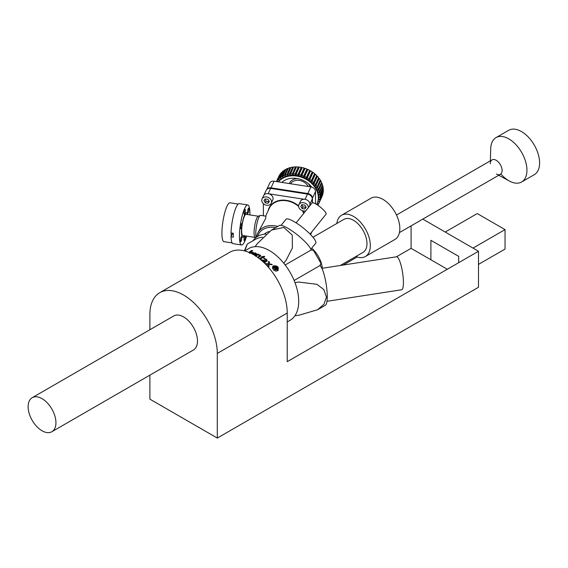 <?xml version="1.0" encoding="UTF-8"?>
<svg xmlns="http://www.w3.org/2000/svg" width="568" height="568" viewBox="0 0 568 568"><rect width="100%" height="100%" fill="white"/><g stroke="black" fill="none" stroke-linecap="round" stroke-linejoin="round"><path stroke-width="0.85" d="M149.888 329.738L149.888 314.494A47.662 27.52 60 0 1 159.757 292.676L229.692 252.298A47.662 27.52 60 0 1 266.42 265.071A47.662 27.52 60 0 1 287.231 313.039L287.231 361.688L478.497 251.255L422.798 219.106M149.888 375.143L149.888 399.141L217.296 438.063L217.296 353.417L287.231 313.039M217.296 438.063L478.497 287.259L478.497 251.255M159.757 292.676A47.662 27.52 60 0 1 196.485 305.449A47.662 27.52 60 0 1 217.296 353.417M458.695 262.693L458.695 256.367L430.892 240.314L430.892 259.775L447.321 269.26L411.09 248.337L411.09 225.865M411.09 248.337L396.436 256.8M478.497 264.39L505.037 249.068L505.037 229.614L473.016 248.095M445.213 232.042L477.234 213.561L505.037 229.614M396.5 215.024L492.023 159.878A8.342 4.814 60 0 1 498.448 162.114A8.342 4.814 60 0 1 502.091 170.506A8.342 4.814 60 0 1 500.358 174.326L399.425 232.603M490.716 149.341A25.617 14.789 60 0 1 496.02 137.619A25.617 14.789 60 0 1 515.758 144.478A25.617 14.789 60 0 1 526.948 170.265A25.617 14.789 60 0 1 521.637 181.987A25.617 14.789 60 0 1 500.841 173.971M496.02 137.619L508.672 130.306A25.617 14.789 60 0 1 528.418 137.172A25.617 14.789 60 0 1 539.6 162.952A25.617 14.789 60 0 1 534.296 174.681L521.637 181.987M498.711 175.278L509.425 181.05A25.617 14.789 -120 0 0 526.948 170.265A25.617 14.789 -120 0 0 509.127 139.061A25.617 14.789 -120 0 0 490.724 148.667L490.369 160.829M496.382 174.021A8.342 4.814 -120 0 0 502.091 170.506A8.342 4.814 -120 0 0 496.29 160.346A8.342 4.814 -120 0 0 490.298 163.47A8.342 4.814 -120 0 0 490.29 163.698M42.032 398.658A19.66 11.353 60 0 1 54.883 415.982A19.66 11.353 60 0 1 51.865 431.737A19.66 11.353 60 0 1 42.032 430.764A19.66 11.353 60 0 1 29.188 413.44A19.66 11.353 60 0 1 32.206 397.685A19.66 11.353 60 0 1 42.032 398.658M32.206 397.685L173.758 315.957A19.66 11.353 60 0 1 183.592 316.93A19.66 11.353 60 0 1 196.436 334.254A19.66 11.353 60 0 1 193.418 350.009L51.865 431.737M311.754 187.099A19.426 15.322 -155.1 0 0 296.773 178.466A19.426 15.322 -155.1 0 0 281.849 182.406M316.66 204.48A22.344 17.622 -155.1 0 0 317.036 203.734L317.342 203.067A22.344 17.622 -155.1 0 0 297.078 175.42A22.344 17.622 -155.1 0 0 278.235 181.845M317.036 203.734A22.344 17.622 -155.1 0 0 296.773 176.08A22.344 17.622 -155.1 0 0 278.426 181.881M280.095 174.482A308.282 176.584 -1.4 0 0 279.925 174.49A23.835 18.794 -155.1 0 0 279.115 175.817L276.446 181.568M281.721 172.651A308.282 183.819 7.2 0 0 281.423 172.629A23.835 18.794 -155.1 0 0 280.4 173.829L277.149 180.837A23.835 18.794 -155.1 0 1 278.171 179.637L279.151 179.878L278.753 179.055L282.005 172.047A23.835 18.794 -155.1 0 1 283.212 170.996L279.96 178.004A23.835 18.794 -155.1 0 0 278.753 179.055M283.631 171.053A308.282 188.157 16.2 0 0 283.212 170.996M285.789 169.733A308.282 189.527 25.3 0 0 285.278 169.605A23.835 18.794 -155.1 0 0 283.894 170.485L280.642 177.493A23.835 18.794 -155.1 0 1 282.026 176.612L282.956 177.046L282.793 176.194L286.045 169.186A23.835 18.794 -155.1 0 1 287.578 168.483L284.327 175.484A23.835 18.794 -155.1 0 0 282.793 176.194M288.168 168.689A308.282 187.916 34.4 0 0 287.578 168.483M290.738 167.951A308.282 183.329 43.3 0 0 290.085 167.645A23.835 18.794 -155.1 0 0 288.416 168.163L285.164 175.171A23.835 18.794 -155.1 0 1 286.833 174.653L287.642 175.256L290.979 167.425A23.835 18.794 -155.1 0 1 292.747 167.106L289.495 174.113A23.835 18.794 -155.1 0 0 287.727 174.433M293.443 167.524A308.282 175.86 51.9 0 0 292.747 167.106M296.248 167.425A308.282 165.615 60.1 0 0 295.53 166.878A23.835 18.794 -155.1 0 0 293.691 166.992L290.44 174A23.835 18.794 -155.1 0 1 292.279 173.886L292.925 174.624L296.503 166.871A23.835 18.794 -155.1 0 1 298.392 166.964L295.14 173.971A23.835 18.794 -155.1 0 0 293.251 173.879M317.448 176.286A23.835 18.794 -155.1 0 1 318.655 177.713L315.403 184.721A23.835 18.794 -155.1 0 0 314.196 183.294L317.448 176.286A308.232 158.38 -14.9 0 0 316.568 176.151A308.282 10.927 112.3 0 0 316.766 175.576L313.515 182.584A23.835 18.794 -155.1 0 0 312.13 181.263L315.382 174.262A308.232 144.094 -22.4 0 0 314.537 174.227A308.282 34.556 106.6 0 0 314.622 173.609L311.363 180.617A23.835 18.794 -155.1 0 0 309.83 179.431L313.082 172.423A308.232 127.53 -29.4 0 0 312.286 172.494A308.282 57.638 100.8 0 0 312.244 171.848L308.992 178.856A23.835 18.794 -155.1 0 0 307.324 177.819L310.575 170.812A308.232 108.957 -36.1 0 0 309.851 170.982A308.282 79.811 94.8 0 0 309.681 170.322L306.429 177.33A23.835 18.794 -155.1 0 0 304.661 176.463L307.913 169.456A308.232 88.665 -42.4 0 0 307.26 169.718A308.282 100.728 88.6 0 0 306.969 169.051L303.717 176.059A23.835 18.794 -155.1 0 0 301.878 175.37L305.13 168.362A308.232 66.974 -48.5 0 0 304.569 168.717A308.282 120.054 82 0 0 304.157 168.057L300.905 175.065A23.835 18.794 -155.1 0 0 299.016 174.575L302.268 167.567A308.232 44.226 -54.4 0 0 301.807 167.993A308.282 137.492 75.2 0 0 301.281 167.361A23.835 18.794 -155.1 0 0 300.33 167.198A23.835 18.794 -155.1 0 0 299.379 167.063A308.232 20.782 -60.1 0 0 299.024 167.567A308.282 152.756 67.9 0 0 298.392 166.964M301.281 167.361L298.03 174.369A23.835 18.794 -155.1 0 0 297.078 174.198A23.835 18.794 -155.1 0 0 296.127 174.071L299.379 167.063M255.586 237.85L254.94 237.317A10.721 2.265 -81.2 0 1 254.265 229.167A10.721 2.265 -81.2 0 1 256.842 218.084A10.721 2.265 -81.2 0 1 258.191 216.287L260.336 215.421A11.914 2.52 -81.2 0 1 260.655 215.379L265.93 216.188L265.639 218.474L257.631 233.363A19.064 15.038 24.9 0 1 274.926 225.823A19.064 15.038 24.9 0 1 277.766 226.447M255.06 237.417L242.813 235.521A10.721 2.265 -81.2 0 1 241.812 227.889A10.721 2.265 -81.2 0 1 244.446 216.167A10.721 2.265 -81.2 0 1 246.086 214.328L258.341 216.223M256.083 237.452A11.914 2.52 -81.2 0 1 258.838 217.423A11.914 2.52 -81.2 0 1 260.336 215.421M244.091 235.72A12.361 2.613 -81.2 0 1 242.557 237.14A12.361 2.613 -81.2 0 1 242.394 237.09M275.679 227.654A17.871 14.094 -155.1 0 0 274.621 227.463A17.871 14.094 -155.1 0 0 257.751 236.338M256.594 237.076A19.064 15.038 24.9 0 1 257.631 233.363M298.619 206.447A19.064 15.038 -155.1 0 0 286.556 200.774A19.064 15.038 -155.1 0 0 269.26 208.314L265.625 216.145M287.507 200.525L287.479 200.596A19.305 15.222 -155.1 0 0 286.613 200.447A19.305 15.222 -155.1 0 0 285.754 200.326A19.305 15.222 -155.1 0 0 269.104 208.08A19.305 15.222 -155.1 0 0 268.316 210.345M268.139 210.721A19.39 15.293 24.9 0 1 269.026 208.044A19.39 15.293 24.9 0 1 285.754 200.256L285.754 200.326M253.044 240.725A20.256 15.975 24.9 0 1 266.023 234.037M245.277 235.905A2.563 0.54 -81.2 0 1 245.34 236.664A2.563 0.54 -81.2 0 1 244.978 239.313A2.563 0.54 -81.2 0 1 244.29 240.626A2.563 0.54 -81.2 0 1 244.013 239.526A2.563 0.54 -81.2 0 1 244.772 235.826M240.74 238.198A2.563 0.54 -81.2 0 1 241.464 236.764A2.563 0.54 -81.2 0 1 241.407 240.392A2.563 0.54 -81.2 0 1 240.683 241.826A2.563 0.54 -81.2 0 1 240.74 238.198M241.407 223.636A2.563 0.54 -81.2 0 1 241.464 223.629A2.563 0.54 -81.2 0 1 241.627 226.107A2.563 0.54 -81.2 0 1 240.74 228.691A2.563 0.54 -81.2 0 1 240.683 228.698A2.563 0.54 -81.2 0 1 240.52 226.22A2.563 0.54 -81.2 0 1 241.407 223.636M245.34 210.394A2.563 0.54 -81.2 0 1 244.978 213.043A2.563 0.54 -81.2 0 1 244.29 214.356A2.563 0.54 -81.2 0 1 244.013 213.256A2.563 0.54 -81.2 0 1 244.382 210.607A2.563 0.54 -81.2 0 1 245.071 209.294A2.563 0.54 -81.2 0 1 245.34 210.394M248.614 211.722A2.563 0.54 -81.2 0 1 247.896 213.156A2.563 0.54 -81.2 0 1 247.953 209.528A2.563 0.54 -81.2 0 1 248.677 208.094A2.563 0.54 -81.2 0 1 248.614 211.722M249.906 214.917A20.256 4.281 98.8 0 0 249.92 213.667A20.256 4.281 98.8 0 0 247.776 204.941L239.32 203.635A20.256 4.281 98.8 0 0 231.013 232.923L233.313 233.278A20.256 4.281 98.8 0 0 233.278 235.308A20.256 4.281 98.8 0 0 233.313 237.175L231.013 236.813A20.256 4.281 98.8 0 0 233.121 243.672L241.585 244.978A20.256 4.281 98.8 0 0 246.626 236.118M247.776 204.941A20.256 4.281 98.8 0 0 242.309 215.322A20.256 4.281 98.8 0 0 239.433 236.26A20.256 4.281 98.8 0 0 241.585 244.978M247.655 214.569A12.482 2.641 98.8 0 0 246.59 212.624A12.482 2.641 98.8 0 0 243.218 219.021A12.482 2.641 98.8 0 0 241.45 231.921A12.482 2.641 98.8 0 0 242.77 237.296A12.482 2.641 98.8 0 0 244.375 235.763M301.601 204.743L302.929 206.894L305.584 207.306L304.817 208.96L306.145 207.221L304.817 205.069L302.162 204.657L300.827 206.397L302.162 208.548L304.817 208.96M309.865 205.765L309.865 204.87A5.062 3.997 -155.1 0 0 305.03 199.354A5.062 3.997 -155.1 0 0 304.285 199.29L268.948 193.823A5.062 3.997 24.9 0 1 272.789 199.922L271.248 203.245A5.062 3.997 -155.1 0 0 266.655 196.975A5.062 3.997 -155.1 0 0 262.061 198.985A5.062 3.997 -155.1 0 0 266.655 205.247A5.062 3.997 -155.1 0 0 271.248 203.245M308.381 207.611A5.062 3.997 -155.1 0 0 303.489 202.677A5.062 3.997 -155.1 0 0 298.896 204.679L300.436 201.356A5.062 3.997 24.9 0 1 304.285 199.29M298.896 204.679A5.062 3.997 -155.1 0 0 303.489 210.948A5.062 3.997 -155.1 0 0 305.811 210.813M264.766 199.041L266.094 201.2L268.756 201.604L267.982 203.266L269.317 201.526L267.982 199.375L265.327 198.963L263.999 200.703L265.327 202.854L267.982 203.266M268.948 193.823A5.062 3.997 -155.1 0 0 268.195 193.653A5.062 3.997 -155.1 0 0 263.602 195.662L262.061 198.985M310.937 249.544L312.23 250.339M317.562 309.759L298.633 315.318L294.977 315.68A41.407 23.906 -120 0 0 298.711 301.31A41.407 23.906 -120 0 0 294.977 282.623L298.633 282.04L316.944 284.312L323.803 289.574L326.472 297.014L323.987 304.235L317.562 309.759L325.436 305.215A20.377 4.303 -98.8 0 0 326.919 290.035A20.377 4.303 -98.8 0 0 321.978 268.565A20.377 4.303 -98.8 0 0 320.018 265.526L321.026 263.502L313.337 250.176L311.072 250.034A20.377 4.303 -141.2 0 0 309.425 246.817A20.377 4.303 -141.2 0 0 293.301 231.801A20.377 4.303 -141.2 0 0 279.413 225.503L271.532 230.047L283.822 227.456L292.271 235.074L292.392 248.003L286.08 260.3L283.751 263.176A41.407 23.906 -120 0 0 255.117 246.647A41.407 23.906 -120 0 0 248.734 248.543L244.638 250.907M277.575 270.865C279.307 267.343 277.944 265.654 273.485 265.803L272.683 266.612L272.462 268.011L273.662 270.098L275.941 271.17L278.121 270.425L273.449 265.867L272.661 266.648M248.834 252.334L251.29 250.694A41.407 23.906 -120 0 0 250.992 250.666L252.277 250.531A45.696 35.543 48.5 0 1 252.781 250.509L249.281 252.519M248.961 252.384L251.29 250.694M249.075 252.675L251.248 252.277A77.859 71.369 7.8 0 1 252.327 252.078L252.348 252.192A77.852 71.376 7.6 0 0 251.276 252.384L249.103 252.781M249.728 253.413L249.778 252.717L252.732 252.362A41.407 23.906 -120 0 1 252.866 252.398L253.094 252.27A41.407 23.906 -120 0 0 252.327 252.078M251.61 253.619L253.15 252.959L255.621 252.987L256.31 253.662L255.33 254.627L253.505 254.052A41.407 23.906 -120 0 0 252.526 253.726L252.213 253.931M255.202 255.678L257.183 254.144A41.407 23.906 -120 0 0 256.899 254.017L258.717 254.315L257.986 254.791A75.061 62.998 5.6 0 1 259.143 254.776L260.513 255.309L260.698 256.097L258.049 257.844M257.538 257.254L259.64 255.998L259.299 255.181L257.666 255.018L255.508 256.232M255.288 255.735L257.339 254.542L257.183 254.144M259.498 258.724L262.139 257.126A41.407 23.906 -120 0 0 261.536 256.743L264.731 256.438L263.183 257.361A41.407 23.906 -120 0 1 264.376 258.199L263.758 258.241A41.407 24.034 -120.3 0 0 262.956 257.68A41.407 23.906 -120 0 0 262.806 257.581L261.294 258.454L260.719 259.462L261.315 259.874A97.057 73.591 173.9 0 0 260.897 259.86M260.485 259.15L261.301 259.959M261.599 260.456L262.047 259.839L265.909 260.719L266.385 260.151L265.945 259.399L264.368 259.185L264.745 258.674A54.635 40.385 23.8 0 1 265.398 258.852L266.633 259.427L266.981 260.953L264.546 262.771A41.407 23.906 -120 0 1 264.823 263.019L264.603 263.147A41.407 23.906 -120 0 0 263.871 262.508M267.223 260.57L266.981 260.953M263.467 262.132L263.822 261.933A56.892 39.156 12.1 0 0 264.191 261.713A70.333 51.39 -171.7 0 0 262.743 261.457L262.736 261.457M261.599 260.421L262.033 259.931L265.888 260.804L266.385 260.151M271.681 264.184A41.407 23.906 -120 0 1 272.242 264.766L269.168 264.29L268.714 266.917L267.762 266.278L268.231 264.234L265.696 264.141A41.407 23.906 -120 0 0 265.036 263.531L268.309 263.942L268.479 261.543A51.603 35.642 27.3 0 1 269.58 261.99L269.225 264.028L271.653 264.255L269.196 264.106L269.58 261.99M294.977 282.623A41.407 23.906 -120 0 0 283.751 263.176M262.679 237.232A20.377 16.067 -155.1 0 0 255.174 239.497L247.293 244.041L244.936 250.268M255.117 246.647L257.261 243.658L271.532 230.047M322.333 268.266A20.136 11.63 -120 0 0 311.733 248.138M320.331 264.376L320.373 265.888M312.968 237.246L343.959 219.354A19.064 11.005 60 0 1 353.488 220.299A19.064 11.005 60 0 1 365.948 237.097A19.064 11.005 60 0 1 363.023 252.377L340.324 265.483M336.81 223.48A23.835 13.76 60 0 1 341.574 215.229L371.067 198.204A23.835 13.76 60 0 1 382.981 199.382A23.835 13.76 60 0 1 398.551 220.384A23.835 13.76 60 0 1 394.895 239.476L365.409 256.502A23.835 13.76 60 0 1 355.873 256.502M341.574 215.229A23.835 13.76 60 0 1 353.488 216.408A23.835 13.76 60 0 1 369.058 237.41A23.835 13.76 60 0 1 365.409 256.502M321.871 268.337L396.549 256.786A16.685 3.529 81.2 0 1 399.098 259.647A16.685 3.529 81.2 0 1 403.202 277.88A16.685 3.529 81.2 0 1 401.647 289.758L326.976 301.31M281.11 225.368L285.995 219.291A19.064 4.026 38.8 0 1 294.118 221.648A19.064 4.026 38.8 0 1 309.83 233.839A19.064 4.026 38.8 0 1 315.716 243.182L310.831 249.26M310.05 234.059L326.067 214.143A8.939 1.889 -141.2 0 0 323.306 209.762A8.939 1.889 -141.2 0 0 315.936 204.047A8.939 1.889 -141.2 0 0 312.13 202.946L296.12 222.862M231.155 232.944A19.66 4.153 98.8 0 0 231.133 234.619A19.66 4.153 98.8 0 0 231.169 236.48L231.013 236.813M232.198 242.926L224.005 241.656A19.66 4.153 -81.2 0 1 221.925 233.192A19.66 4.153 -81.2 0 1 224.708 212.872A19.66 4.153 -81.2 0 1 230.019 202.797L238.205 204.061M273.201 266.903L277.227 270.389C278.639 267.507 277.518 266.122 273.861 266.229L273.222 266.868L277.227 270.389L277.674 270.02M287.231 321.942L290.141 320.267A41.407 23.906 -120 0 0 294.977 315.68M251.184 250.68L252.306 250.637A45.589 35.479 48.5 0 1 252.646 250.623M252.973 252.334A41.286 23.842 -120 0 0 252.348 252.192M251.716 253.676L253.172 253.065L255.636 253.094L256.31 253.647M254.996 254.194L255.515 253.761L255.16 253.207L255.515 253.761L254.18 254.116A41.286 23.842 -120 0 0 252.845 253.655L255.146 253.101L255.501 253.655L255.146 253.101M254.18 254.116L254.989 254.088M254.166 254.017A41.407 23.906 -120 0 0 252.824 253.555M259.143 254.776L260.776 255.884M257.616 257.311L259.746 255.777M257.006 254.066L258.724 254.414M257.986 254.791L257.993 254.89A75.04 62.991 5.4 0 1 259.143 254.876M260.478 259.193L260.712 259.555M259.548 258.76L262.139 257.126M261.614 256.793L262.508 257.006L263.758 256.282L264.745 256.644M263.183 257.361L263.176 257.453A41.286 23.842 -120 0 1 264.283 258.234M264.475 258.83L264.731 258.76A54.549 40.335 23.7 0 1 265.384 258.937L266.612 259.519L266.96 261.039M263.516 262.182L263.8 262.018A57.056 39.27 12.1 0 0 264.17 261.798L264.191 261.713M265.888 260.804L266.371 260.236L265.888 260.804M262.906 260.229L262.835 261.138L262.899 260.314L262.835 261.138L264.525 261.592L265.611 260.897L262.906 260.229L262.849 261.053L264.546 261.507L265.611 260.897M272.178 264.809A41.286 23.842 -120 0 0 271.653 264.255M269.168 264.29L268.912 266.853M265.079 263.573L268.309 263.942M268.316 261.706L268.458 261.628A51.51 35.585 27.2 0 1 269.559 262.068M277.184 270.446L277.653 270.048M275.657 267.897L276.616 268.416L276.403 267.5A41.407 23.906 -120 0 0 276.041 267.059L275.31 267.478A41.407 23.906 -120 0 1 275.657 267.897L275.615 267.954A41.286 23.842 -120 0 0 275.267 267.542L275.31 267.478M275.615 267.954L276.573 268.472L276.751 267.975M276.573 268.472L276.708 268.032L276.573 268.472M275.629 268.636L275.388 269.665A186.794 19.667 119.7 0 1 275.075 270.332A41.407 23.906 -120 0 0 274.521 269.63A185.729 16.784 -61.1 0 0 274.869 268.891L274.898 267.869A41.407 23.906 -120 0 0 274.813 267.762L273.584 268.472A41.407 23.906 -120 0 0 273.18 267.989L276.133 266.286A41.407 23.906 -120 0 1 277.042 267.386L277.035 268.898L275.629 268.636L275.345 269.722A187.092 19.561 119.7 0 1 275.068 270.318M277.042 267.386L276.992 268.955M276.999 267.443A41.286 23.842 -120 0 0 276.091 266.349L273.208 268.018M232.695 233.185L231.169 236.48M266.094 201.2L265.327 202.854M268.756 201.604L269.083 201.15M309.865 204.87A5.062 3.997 24.9 0 1 309.624 205.623L309.134 206.674M302.929 206.894L302.162 208.548M305.584 207.306L305.911 206.844M298.598 205.985A19.305 15.222 -155.1 0 0 287.479 200.596L287.479 200.525A19.39 15.293 24.9 0 1 298.598 205.893M263.367 203.663L263.367 215.797M302.843 210.813A19.39 15.293 24.9 0 1 304.015 213.043M312.329 202.804L312.329 198.921A5.005 3.948 -155.1 0 0 307.501 194.086L270.666 188.391A5.005 3.948 -155.1 0 0 266.129 190.365L263.914 195.129M303.958 213.106A19.305 15.222 -155.1 0 0 302.737 210.778M303.731 213.391A19.064 15.038 -155.1 0 0 302.247 210.614M246.171 212.709A12.361 2.613 -81.2 0 1 246.342 212.709A12.361 2.613 -81.2 0 1 247.371 214.526M266.932 189.307A4.764 3.756 24.9 0 1 271.007 187.852L307.835 193.553A4.764 3.756 24.9 0 1 312.443 198.154L312.443 202.776M315.524 203.813L315.524 191.508A4.764 3.756 -155.1 0 0 310.923 186.907L274.088 181.206A4.764 3.756 -155.1 0 0 269.764 183.095L266.846 189.378M323.348 190.635A23.835 18.794 -155.1 0 1 323.227 192.218L319.976 199.226A23.835 18.794 -155.1 0 0 320.089 197.643L323.348 190.635A308.232 186.687 37.4 0 0 323.078 190.379M323.227 188.171A23.835 18.794 -155.1 0 1 323.348 189.797L320.089 196.805A23.835 18.794 -155.1 0 0 319.976 195.179L323.227 188.171A308.232 189.293 28.3 0 0 322.844 187.873M322.745 185.686A23.835 18.794 -155.1 0 1 323.1 187.319L319.848 194.327A23.835 18.794 -155.1 0 0 319.493 192.694L322.745 185.686A308.232 188.917 19.2 0 0 322.248 185.374M323.1 193.028A23.835 18.794 -155.1 0 1 322.745 194.554L319.493 201.562A23.835 18.794 -155.1 0 0 319.848 200.035L323.1 193.028A308.232 181.128 46.2 0 0 322.936 192.843M321.914 183.223A23.835 18.794 -155.1 0 1 322.496 184.841L319.244 191.849A23.835 18.794 -155.1 0 0 318.662 190.23L321.914 183.223A308.232 185.566 10.2 0 0 321.303 182.91M317.853 205.261A23.835 18.794 -155.1 0 0 318.293 204.494L317.682 203.742L318.662 203.77A23.835 18.794 -155.1 0 0 318.698 203.692L321.95 196.684A23.835 18.794 -155.1 0 1 321.914 196.762L318.733 203.614M321.95 196.684A23.835 18.794 -155.1 0 0 322.496 195.328A308.232 172.722 54.7 0 0 322.432 195.229M318.698 203.692A23.835 18.794 -155.1 0 0 319.244 202.336L322.496 195.328M318.293 204.494L318.627 203.77M320.735 180.802A23.835 18.794 -155.1 0 1 321.545 182.385L318.293 189.392A23.835 18.794 -155.1 0 0 317.484 187.809L320.735 180.802A308.232 179.282 1.4 0 0 320.018 180.525M319.237 178.48A23.835 18.794 -155.1 0 1 320.26 179.999L317.008 187.007A23.835 18.794 -155.1 0 0 315.986 185.487L319.237 178.48A308.232 170.173 -7 0 0 318.407 178.253M316.766 175.576A23.835 18.794 -155.1 0 0 315.382 174.262M314.622 173.609A23.835 18.794 -155.1 0 0 313.082 172.423M312.244 171.848A23.835 18.794 -155.1 0 0 310.575 170.812M309.681 170.322A23.835 18.794 -155.1 0 0 307.913 169.456M306.969 169.051A23.835 18.794 -155.1 0 0 305.13 168.362M304.157 168.057A23.835 18.794 -155.1 0 0 302.268 167.567M295.53 166.878L292.279 173.886M290.085 167.645L286.833 174.653M285.278 169.605L282.026 176.612M281.423 172.629L278.171 179.637M279.925 174.49L276.673 181.497A23.835 18.794 -155.1 0 0 276.609 181.597M278.753 176.541L276.417 181.568L278.71 176.62M319.493 201.562L318.541 201.64L319.244 202.336M319.976 199.226L319.06 199.411L319.848 200.035M320.089 196.805L319.237 197.089L320.089 197.643M319.848 194.327L319.06 194.718L319.976 195.179M319.244 191.849L318.541 192.325L319.493 192.694M318.293 189.392L317.682 189.953L318.662 190.23M317.008 187.007L316.497 187.639L317.484 187.809M315.403 184.721L315.006 185.424L315.986 185.487M313.515 182.584L313.231 183.336L314.196 183.294M311.363 180.617L311.2 181.412L312.13 181.263M308.992 178.856L308.949 179.687L309.83 179.431M306.429 177.33L306.514 178.174L307.324 177.819M303.717 176.059L303.923 176.911L304.661 176.463M300.905 175.065L301.232 175.903L301.878 175.37M298.03 174.369L298.47 175.185L299.016 174.575M295.14 173.971L295.687 174.752L296.127 174.071M289.495 174.113L290.234 174.788L290.44 174M284.327 175.484L285.207 176.009L285.164 175.171M279.96 178.004L280.926 178.338L280.642 177.493M276.673 181.497L277.66 181.632L277.149 180.837M315.524 197.629A19.426 15.322 -155.1 0 0 315.524 196.826M313.231 183.336L316.568 176.151M311.2 181.412L314.537 174.227M308.949 179.687L312.286 172.494M306.514 178.174L309.851 170.982M303.923 176.911L307.26 169.718M301.232 175.903L304.569 168.717M298.47 175.185L301.807 167.993M295.687 174.752L299.024 167.567M289.297 183.556A11.317 8.925 24.9 0 1 297.632 178.615M308.225 186.489A10.132 7.987 -155.1 0 0 299.393 180.404A10.132 7.987 -155.1 0 0 290.56 183.755M282.63 181.717A18.233 14.377 -155.1 0 0 282.417 182.491M269.189 231.545A13.107 10.338 -155.1 0 0 264.376 234.179M285.179 264.986L311.072 250.034M294.125 280.478L320.018 265.526M310.341 234.35L311.044 232.823M309.922 204.118L312.329 198.921M305.051 199.354L307.501 194.086M268.217 193.66L270.666 188.391M312.443 198.154L315.524 191.508M310.923 186.907L307.835 193.553M274.088 181.206L271.007 187.852M308.211 183.528A11.317 8.925 24.9 0 1 310.107 186.78M343.257 265.029L357.187 256.984M269.104 208.08L269.722 206.752M244.41 250.85L246.853 244.879M311.839 231.836L310.568 234.584"/></g></svg>
